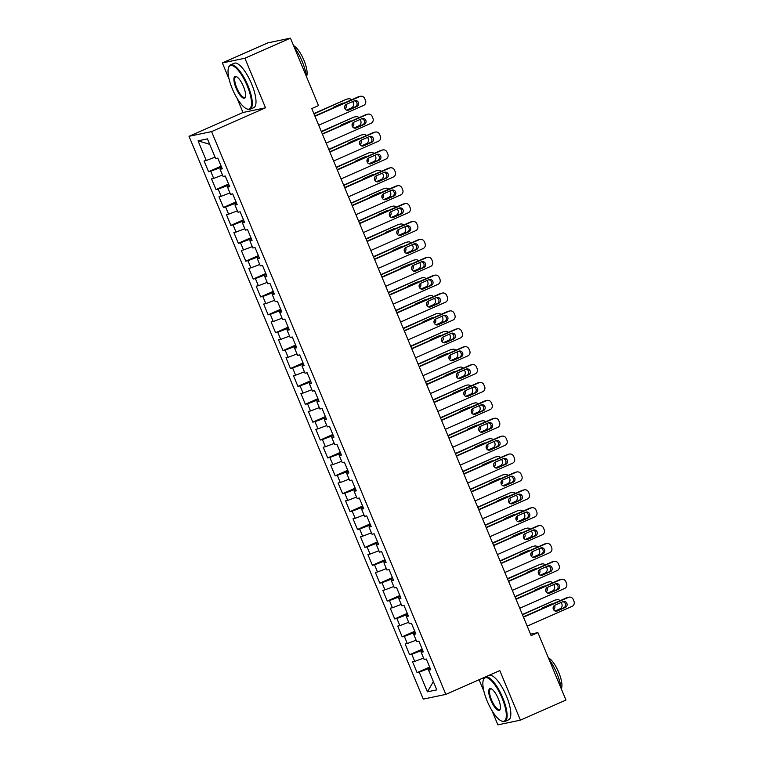 <?xml version="1.0" encoding="UTF-8"?>
<svg xmlns="http://www.w3.org/2000/svg" width="763" height="763" viewBox="0 0 763 763"><rect width="100%" height="100%" fill="white"/><g stroke="black" fill="none" stroke-linecap="round" stroke-linejoin="round"><path stroke-width="1.14" d="M479.097 679.728L483.923 691.316M491.897 710.448L497.886 724.85L520.433 720.148L565.965 700.062L537.896 632.613L530.543 634.148M189.024 136.3L423.293 699.099L445.84 694.397L211.57 131.598L189.024 136.3L242.987 112.495L265.534 107.793L244.904 58.236L222.357 62.938L229.1 79.142M237.064 98.274L242.987 112.495M222.357 62.938L267.889 42.852L290.445 38.15L244.904 58.236M209.73 144.35L198.056 140.831L206.248 160.516L204.083 160.964L208.557 171.694L210.722 171.246L213.697 178.399L211.532 178.857L216.005 189.586L218.17 189.138L221.146 196.291L218.981 196.74L223.445 207.479L225.61 207.021L228.595 214.184L226.43 214.632L230.893 225.362L233.058 224.913L236.034 232.066L233.879 232.524L238.342 243.254L240.507 242.806L243.483 249.959L241.318 250.407L245.791 261.146L247.956 260.688L250.932 267.851L248.767 268.299L253.24 279.029L255.395 278.581L258.38 285.734L256.215 286.192L260.679 296.921L262.844 296.473L265.82 303.626L263.664 304.075L268.128 314.814L270.293 314.356L273.268 321.519L271.103 321.967L275.577 332.697L277.742 332.248L280.717 339.401L278.552 339.859L283.025 350.589L285.181 350.141L288.166 357.294L286.001 357.742L290.465 368.481L292.63 368.033L295.615 375.186L293.45 375.634L297.913 386.374L300.078 385.916L303.054 393.069L300.899 393.527L305.362 404.256L307.527 403.808L310.503 410.961L308.338 411.419L312.811 422.149L314.976 421.701L317.952 428.854L315.787 429.302L320.26 440.041L322.415 439.583L325.4 446.746L323.235 447.194L327.699 457.924L329.864 457.476L332.84 464.629L330.684 465.087L335.148 475.816L337.313 475.368L340.288 482.521L338.123 482.969L342.597 493.709L344.762 493.251L347.737 500.414L345.572 500.862L350.045 511.591L352.201 511.143L355.186 518.296L353.021 518.754L357.485 529.484L359.65 529.036L362.635 536.189L360.47 536.637L364.933 547.376L367.098 546.918L370.074 554.081L367.909 554.529L372.382 565.259L374.547 564.811L377.523 571.964L375.358 572.422L379.831 583.151L381.996 582.703L384.972 589.856L382.807 590.304L387.28 601.044L389.435 600.586L392.42 607.749L390.255 608.197L394.719 618.936L396.884 618.478L399.86 625.631L397.704 626.089L402.168 636.819L404.333 636.371L407.308 643.524L405.143 643.972L409.617 654.711L411.782 654.263L414.757 661.416L412.592 661.864L417.065 672.604L429.655 667.043M198.056 140.831L207.441 138.876L215.633 158.551L217.798 158.103L222.271 168.833L220.106 169.291L223.082 176.444L225.247 175.995L229.711 186.725L227.546 187.173L230.531 194.336L232.696 193.878L237.159 204.618L234.994 205.066L237.98 212.219L240.135 211.771L244.608 222.5L242.443 222.958L245.419 230.111L247.584 229.663L252.057 240.393L249.892 240.841L252.868 248.004L255.033 247.546L259.496 258.285L257.341 258.733L260.317 265.886L262.482 265.438L266.945 276.168L264.78 276.626L267.765 283.779L269.921 283.331L274.394 294.06L272.229 294.508L275.205 301.671L277.37 301.213L281.843 311.953L279.678 312.401L282.653 319.554L284.818 319.106L289.291 329.835L287.126 330.293L290.102 337.446L292.267 336.998L296.731 347.728L294.566 348.176L297.551 355.339L299.716 354.881L304.179 365.62L302.014 366.068L305 373.221L307.155 372.773L311.628 383.512L309.463 383.961L312.439 391.114L314.604 390.666L319.077 401.395L316.912 401.853L319.888 409.006L322.053 408.558L326.516 419.288L324.361 419.736L327.337 426.899L329.502 426.441L333.965 437.18L331.8 437.628L334.785 444.781L336.941 444.333L341.414 455.063L339.249 455.521L342.225 462.674L344.39 462.225L348.863 472.955L346.698 473.403L349.673 480.566L351.838 480.108L356.302 490.847L354.146 491.296L357.122 498.449L359.287 498.001L363.751 508.73L361.586 509.188L364.571 516.341L366.736 515.893L371.2 526.623L369.034 527.071L372.02 534.234L374.175 533.776L378.648 544.515L376.483 544.963L379.459 552.116L381.624 551.668L386.097 562.398L383.932 562.856L386.908 570.009L389.073 569.56L393.536 580.29L391.381 580.738L394.357 587.901L396.522 587.443L400.985 598.182L398.82 598.631L401.805 605.784L403.961 605.336L408.434 616.075L406.269 616.523L409.245 623.676L411.41 623.228L415.883 633.958L413.718 634.415L416.693 641.569L418.858 641.111L423.322 651.85L421.166 652.298L424.142 659.461L426.307 659.003L430.771 669.742L428.606 670.191L436.798 689.866L427.414 691.831L419.221 672.146L417.065 672.604M290.445 38.15L318.514 105.59L311.771 108.565L531.143 635.589L537.896 632.613M422.578 650.057L420.966 650.772L421.51 652.098M414.757 661.416L423.57 658.068M411.782 654.263L420.966 650.772M428.606 670.191L430.504 669.103M415.139 632.174L413.517 632.889L414.071 634.206M407.308 643.524L416.121 640.186M404.333 636.371L413.517 632.889M421.166 652.298L423.064 651.211M407.69 614.282L406.069 614.997L406.622 616.323M399.86 625.631L408.672 622.293M396.884 618.478L406.069 614.997M413.718 634.415L415.616 633.328M400.241 596.389L398.62 597.105L399.173 598.43M392.42 607.749L401.224 604.401M389.435 600.586L398.62 597.105M406.269 616.523L408.167 615.436M392.792 578.507L391.171 579.212L391.724 580.538M384.972 589.856L393.775 586.518M381.996 582.703L391.171 579.212M398.82 598.631L400.718 597.543M385.344 560.614L383.732 561.33L384.275 562.655M377.523 571.964L386.336 568.626M374.547 564.811L383.732 561.33M391.381 580.738L393.279 579.651M377.904 542.722L376.283 543.437L376.836 544.763M370.074 554.081L378.887 550.733M367.098 546.918L376.283 543.437M383.932 562.856L385.83 561.768M370.456 524.83L368.834 525.545L369.387 526.871M362.635 536.189L371.438 532.851M359.65 529.036L368.834 525.545M376.483 544.963L378.381 543.876M363.007 506.947L361.385 507.662L361.939 508.988M355.186 518.296L363.989 514.958M352.201 511.143L361.385 507.662M369.034 527.071L370.932 525.984M355.558 489.054L353.946 489.77L354.49 491.095M347.737 500.414L356.55 497.066M344.762 493.251L353.946 489.77M361.586 509.188L363.484 508.101M348.119 471.162L346.497 471.877L347.051 473.203M340.288 482.521L349.101 479.174M337.313 475.368L346.497 471.877M354.146 491.296L356.044 490.208M340.67 453.279L339.049 453.995L339.602 455.32M332.84 464.629L341.652 461.291M329.864 457.476L339.049 453.995M346.698 473.403L348.596 472.316M333.221 435.387L331.6 436.102L332.153 437.428M325.4 446.746L334.204 443.398M322.415 439.583L331.6 436.102M339.249 455.521L341.147 454.433M325.772 417.495L324.151 418.21L324.704 419.536M317.952 428.854L326.755 425.506M314.976 421.701L324.151 418.21M331.8 437.628L333.698 436.541M318.333 399.612L316.712 400.327L317.265 401.653M310.503 410.961L319.315 407.623M307.527 403.808L316.712 400.327M324.361 419.736L326.259 418.649M310.884 381.719L309.263 382.435L309.816 383.76M303.054 393.069L311.867 389.731M300.078 385.916L309.263 382.435M316.912 401.853L318.81 400.766M303.436 363.827L301.814 364.542L302.367 365.868M295.615 375.186L304.418 371.839M292.63 368.033L301.814 364.542M309.463 383.961L311.361 382.873M295.987 345.944L294.365 346.65L294.919 347.976M288.166 357.294L296.969 353.956M285.181 350.141L294.365 346.65M302.014 366.068L303.912 364.981M288.538 328.052L286.926 328.767L287.47 330.093M280.717 339.401L289.53 336.063M277.742 332.248L286.926 328.767M294.566 348.176L296.473 347.089M281.099 310.159L279.477 310.875L280.031 312.201M273.268 321.519L282.081 318.171M270.293 314.356L279.477 310.875M287.126 330.293L289.024 329.206M273.65 292.267L272.029 292.982L272.582 294.308M265.82 303.626L274.632 300.288M262.844 296.473L272.029 292.982M279.678 312.401L281.576 311.314M266.201 274.384L264.58 275.1L265.133 276.425M258.38 285.734L267.184 282.396M255.395 278.581L264.58 275.1M272.229 294.508L274.127 293.421M258.752 256.492L257.131 257.207L257.684 258.533M250.932 267.851L259.735 264.503M247.956 260.688L257.131 257.207M264.78 276.626L266.678 275.538M251.313 238.6L249.692 239.315L250.245 240.641M243.483 249.959L252.295 246.621M240.507 242.806L249.692 239.315M257.341 258.733L259.239 257.646M243.864 220.717L242.243 221.432L242.796 222.758M236.034 232.066L244.847 228.728M233.058 224.913L242.243 221.432M249.892 240.841L251.79 239.754M236.416 202.824L234.794 203.54L235.347 204.865M228.595 214.184L237.398 210.836M225.61 207.021L234.794 203.54M242.443 222.958L244.341 221.871M228.967 184.932L227.345 185.647L227.899 186.973M221.146 196.291L229.949 192.944M218.17 189.138L227.345 185.647M234.994 205.066L236.892 203.979M221.518 167.049L219.906 167.765L220.45 169.09M213.697 178.399L222.51 175.061M210.722 171.246L219.906 167.765M227.546 187.173L229.453 186.086M206.248 160.516L215.061 157.168M220.106 169.291L222.004 168.203M265.534 107.793L211.57 131.598M520.433 720.148L499.803 670.591L445.84 694.397M430.027 667.949L428.405 668.665L428.959 669.99M419.221 672.146L428.405 668.665M433.365 681.617L427.414 691.831M208.557 171.694L221.146 166.143M216.005 189.586L228.595 184.036M223.445 207.479L236.044 201.918M230.893 225.362L243.483 219.811M238.342 243.254L250.932 237.703M245.791 261.146L258.38 255.586M253.24 279.029L265.829 273.478M260.679 296.921L273.268 291.371M268.128 314.814L280.717 309.253M275.577 332.697L288.166 327.146M283.025 350.589L295.615 345.038M290.465 368.481L303.064 362.93M297.913 386.374L310.503 380.813M305.362 404.256L317.952 398.706M312.811 422.149L325.4 416.598M320.26 440.041L332.849 434.481M327.699 457.924L340.288 452.373M335.148 475.816L347.737 470.266M342.597 493.709L355.186 488.148M350.045 511.591L362.635 506.041M357.485 529.484L370.074 523.933M364.933 547.376L377.523 541.816M372.382 565.259L384.972 559.708M379.831 583.151L392.42 577.601M387.28 601.044L399.869 595.483M394.719 618.936L407.308 613.376M402.168 636.819L414.757 631.268M409.617 654.711L422.206 649.16M314.985 116.291L359.869 96.491A3.882 3.681 78.2 0 1 364.733 98.58L365.477 100.363A3.882 3.681 78.2 0 1 363.589 105.437L318.705 125.237M360.565 96.262L359.039 96.586A3.882 3.681 -101.8 0 0 358.343 96.806L314.861 115.986M354.461 100.773A3.109 2.947 -101.8 0 1 358.457 102.738A3.109 2.947 -101.8 0 1 356.846 106.505L348.758 110.072A3.109 2.947 -101.8 0 1 344.762 108.108A3.109 2.947 -101.8 0 1 346.373 104.35L354.461 100.773M354.27 100.859A3.109 2.947 -101.8 0 1 355.329 106.82L347.432 110.301M352.716 101.546L353.288 102.91A3.882 3.681 78.2 0 1 351.4 107.974L346.574 110.11M313.984 113.897L346.154 99.352A3.882 3.681 -101.8 0 1 346.85 99.123L348.376 98.808A3.882 3.681 78.2 0 0 347.68 99.028M313.86 113.592L346.154 99.352M344.666 107.755A3.109 2.947 78.2 0 0 344.838 105.962M342.94 103.606A3.109 2.947 78.2 0 0 342.082 103.406M343.979 103.139A3.109 2.947 78.2 0 0 342.282 103.32L334.184 106.887A3.109 2.947 78.2 0 0 332.878 108.041M345.076 108.823A3.109 2.947 78.2 0 0 345.954 104.569M351.619 99.772A3.882 3.681 78.2 0 0 348.376 98.808M322.425 134.174L367.308 114.374A3.882 3.681 78.2 0 1 372.172 116.462L372.916 118.255A3.882 3.681 78.2 0 1 371.037 123.32L326.154 143.12M368.004 114.154L366.488 114.469A3.882 3.681 -101.8 0 0 365.792 114.698L322.301 133.878M361.91 118.666A3.109 2.947 -101.8 0 1 365.906 120.63A3.109 2.947 -101.8 0 1 364.294 124.388L356.197 127.965A3.109 2.947 -101.8 0 1 352.201 126A3.109 2.947 -101.8 0 1 353.813 122.233L361.91 118.666M361.71 118.751A3.109 2.947 -101.8 0 1 362.768 124.712L354.871 128.194M329.874 152.066L374.757 132.266A3.882 3.681 78.2 0 1 379.621 134.355L380.365 136.148A3.882 3.681 78.2 0 1 378.486 141.212L333.603 161.012M375.453 132.047L373.937 132.361A3.882 3.681 -101.8 0 0 373.241 132.581L329.75 151.77M369.359 136.558A3.109 2.947 -101.8 0 1 373.355 138.513A3.109 2.947 -101.8 0 1 371.743 142.28L363.646 145.847A3.109 2.947 -101.8 0 1 359.65 143.892A3.109 2.947 -101.8 0 1 361.261 140.125L369.359 136.558M369.158 136.644A3.109 2.947 -101.8 0 1 370.217 142.595L362.32 146.086M360.165 119.438L360.727 120.802A3.882 3.681 78.2 0 1 358.848 125.866L354.022 127.993M321.433 131.78L353.603 117.235A3.882 3.681 -101.8 0 1 354.299 117.016L355.825 116.701A3.882 3.681 78.2 0 0 355.129 116.92M321.309 131.484L353.603 117.235M352.115 125.637A3.109 2.947 78.2 0 0 352.287 123.844M350.379 121.489A3.109 2.947 78.2 0 0 349.53 121.298M351.428 121.031A3.109 2.947 78.2 0 0 349.721 121.212L341.633 124.779A3.109 2.947 78.2 0 0 340.327 125.924M352.525 126.706A3.109 2.947 78.2 0 0 353.403 122.462M359.068 117.664A3.882 3.681 78.2 0 0 355.825 116.701M367.613 137.321L368.176 138.685A3.882 3.681 78.2 0 1 366.297 143.759L361.462 145.886M328.882 149.672L361.052 135.127A3.882 3.681 -101.8 0 1 361.748 134.908L363.264 134.584A3.882 3.681 78.2 0 0 362.568 134.813M328.758 149.376L361.052 135.127M359.564 143.53A3.109 2.947 78.2 0 0 359.735 141.737M357.828 139.381A3.109 2.947 78.2 0 0 356.97 139.181M358.877 138.923A3.109 2.947 78.2 0 0 357.17 139.095L349.072 142.671A3.109 2.947 78.2 0 0 347.775 143.816M359.964 144.598A3.109 2.947 78.2 0 0 360.851 140.354M366.517 135.547A3.882 3.681 78.2 0 0 363.264 134.584M232.333 88.87A23.691 7.449 -113.8 0 0 246.535 108.766A23.691 7.449 -113.8 0 0 247.202 85.761A23.691 7.449 -113.8 0 0 228.49 67.859A23.691 7.449 -113.8 0 0 232.333 88.87M228.49 67.859L228.719 67.163A24.273 7.63 66.2 0 1 230.474 64.884A24.273 7.63 66.2 0 1 247.889 85.504A24.273 7.63 66.2 0 1 250.073 109.3A24.273 7.63 66.2 0 1 247.212 109.061L246.535 108.766M236.053 88.088A11.846 3.72 66.2 0 1 236.387 76.596A11.846 3.72 66.2 0 1 243.483 86.543A11.846 3.72 66.2 0 1 245.409 97.044A11.846 3.72 66.2 0 1 236.053 88.088M236.73 76.777A11.264 3.538 -113.8 0 0 235.729 76.786A11.264 3.538 -113.8 0 0 236.74 87.831A11.264 3.538 -113.8 0 0 244.818 97.397A11.264 3.538 -113.8 0 0 245.505 96.663M294.26 47.316A24.273 7.63 66.2 0 1 302.196 61.545A24.273 7.63 66.2 0 1 306.43 76.558A17.473 5.494 66.2 0 0 303.941 60.277A17.473 5.494 66.2 0 0 293.564 45.656M230.474 64.884L234.184 63.253A24.273 7.63 66.2 0 1 251.599 83.863A24.273 7.63 66.2 0 1 253.783 107.659L250.073 109.3M487.156 701.044A23.691 7.449 -113.8 0 0 501.358 720.94A23.691 7.449 -113.8 0 0 502.025 697.935A23.691 7.449 -113.8 0 0 483.313 680.033A23.691 7.449 -113.8 0 0 487.156 701.044M483.313 680.033L483.542 679.337A24.273 7.63 66.2 0 1 485.306 677.058A24.273 7.63 66.2 0 1 502.712 697.678A24.273 7.63 66.2 0 1 504.896 721.474A24.273 7.63 66.2 0 1 502.035 721.245L501.358 720.94M490.876 700.262A11.846 3.72 66.2 0 1 491.21 688.77A11.846 3.72 66.2 0 1 498.306 698.717A11.846 3.72 66.2 0 1 500.232 709.218A11.846 3.72 66.2 0 1 490.876 700.262M491.553 688.951A11.264 3.538 -113.8 0 0 490.552 688.96A11.264 3.538 -113.8 0 0 491.563 700.005A11.264 3.538 -113.8 0 0 499.641 709.571A11.264 3.538 -113.8 0 0 500.328 708.837M549.083 659.49A24.273 7.63 66.2 0 1 557.019 673.719A24.273 7.63 66.2 0 1 561.253 688.731A17.473 5.494 66.2 0 0 558.764 672.461A17.473 5.494 66.2 0 0 548.387 657.83M485.306 677.058L489.016 675.427A24.273 7.63 66.2 0 1 506.422 696.037A24.273 7.63 66.2 0 1 508.606 719.833L504.896 721.474M337.322 169.958L382.206 150.158A3.882 3.681 78.2 0 1 387.07 152.247L387.814 154.031A3.882 3.681 78.2 0 1 385.925 159.105L341.042 178.904M382.902 149.929L381.376 150.254A3.882 3.681 -101.8 0 0 380.68 150.473L337.198 169.653M376.808 154.441A3.109 2.947 -101.8 0 1 380.804 156.405A3.109 2.947 -101.8 0 1 379.192 160.173L371.095 163.74A3.109 2.947 -101.8 0 1 367.098 161.775A3.109 2.947 -101.8 0 1 368.71 158.017L376.808 154.441M376.607 154.536A3.109 2.947 -101.8 0 1 377.666 160.488L369.769 163.969M344.771 187.841L389.655 168.041A3.882 3.681 78.2 0 1 394.519 170.139L395.263 171.923A3.882 3.681 78.2 0 1 393.374 176.987L348.491 196.787M390.351 167.822L388.825 168.137A3.882 3.681 -101.8 0 0 388.129 168.365L344.647 187.545M384.256 172.333A3.109 2.947 -101.8 0 1 388.243 174.298A3.109 2.947 -101.8 0 1 386.631 178.056L378.543 181.632A3.109 2.947 -101.8 0 1 374.547 179.667A3.109 2.947 -101.8 0 1 376.159 175.9L384.256 172.333M384.056 172.419A3.109 2.947 -101.8 0 1 385.115 178.38L377.218 181.861M375.062 155.213L375.625 156.577A3.882 3.681 78.2 0 1 373.746 161.642L368.911 163.778M336.33 167.564L368.491 153.02A3.882 3.681 -101.8 0 1 369.187 152.791L370.713 152.476A3.882 3.681 78.2 0 0 370.017 152.695M336.197 167.259L368.491 153.02M367.013 161.422A3.109 2.947 78.2 0 0 367.175 159.629M365.277 157.273A3.109 2.947 78.2 0 0 364.418 157.073M366.326 156.806A3.109 2.947 78.2 0 0 364.619 156.987L356.521 160.554A3.109 2.947 78.2 0 0 355.224 161.708M367.413 162.49A3.109 2.947 78.2 0 0 368.3 158.237M373.956 153.439A3.882 3.681 78.2 0 0 370.713 152.476M382.501 173.106L383.074 174.469A3.882 3.681 78.2 0 1 381.185 179.534L376.359 181.661M343.77 185.457L375.94 170.902A3.882 3.681 -101.8 0 1 376.636 170.683L378.162 170.368A3.882 3.681 78.2 0 0 377.466 170.588M343.646 185.151L375.94 170.902M374.452 179.305A3.109 2.947 78.2 0 0 374.623 177.512M372.726 175.156A3.109 2.947 78.2 0 0 371.867 174.965M373.765 174.698A3.109 2.947 78.2 0 0 372.067 174.88L363.97 178.447A3.109 2.947 78.2 0 0 362.673 179.591M374.862 180.373A3.109 2.947 78.2 0 0 375.739 176.129M381.405 171.332A3.882 3.681 78.2 0 0 378.162 170.368M352.22 205.733L397.103 185.934A3.882 3.681 78.2 0 1 401.958 188.022L402.702 189.815A3.882 3.681 78.2 0 1 400.823 194.88L355.94 214.68M397.8 185.714L396.274 186.029A3.882 3.681 -101.8 0 0 395.577 186.248L352.096 205.438M391.696 190.225A3.109 2.947 -101.8 0 1 395.692 192.181A3.109 2.947 -101.8 0 1 394.08 195.948L385.983 199.515A3.109 2.947 -101.8 0 1 381.996 197.56A3.109 2.947 -101.8 0 1 383.608 193.792L391.696 190.225M391.505 190.311A3.109 2.947 -101.8 0 1 392.554 196.263L384.657 199.753M389.95 190.998L390.522 192.352A3.882 3.681 78.2 0 1 388.634 197.426L383.808 199.553M351.218 203.339L383.388 188.795A3.882 3.681 -101.8 0 1 384.085 188.575L385.611 188.251A3.882 3.681 78.2 0 0 384.914 188.48M351.094 203.044L383.388 188.795M381.901 197.197A3.109 2.947 78.2 0 0 382.072 195.404M380.165 193.049A3.109 2.947 78.2 0 0 379.316 192.858M381.214 192.591A3.109 2.947 78.2 0 0 379.507 192.762L371.419 196.339A3.109 2.947 78.2 0 0 370.112 197.483M382.311 198.266A3.109 2.947 78.2 0 0 383.188 194.021M388.853 189.214A3.882 3.681 78.2 0 0 385.611 188.251M359.659 223.626L404.543 203.826A3.882 3.681 78.2 0 1 409.407 205.915L410.151 207.708A3.882 3.681 78.2 0 1 408.272 212.772L363.388 232.572M405.239 203.597L403.722 203.921A3.882 3.681 -101.8 0 0 403.026 204.141L359.535 223.321M399.144 208.108A3.109 2.947 -101.8 0 1 403.141 210.073A3.109 2.947 -101.8 0 1 401.529 213.84L393.431 217.407A3.109 2.947 -101.8 0 1 389.435 215.443A3.109 2.947 -101.8 0 1 391.047 211.685L399.144 208.108M398.944 208.204A3.109 2.947 -101.8 0 1 400.003 214.155L392.106 217.636M397.399 208.881L397.962 210.245A3.882 3.681 78.2 0 1 396.083 215.309L391.247 217.445M358.667 221.232L390.837 206.687A3.882 3.681 -101.8 0 1 391.533 206.458L393.05 206.144A3.882 3.681 78.2 0 0 392.354 206.363M358.543 220.936L390.837 206.687M389.349 215.09A3.109 2.947 78.2 0 0 389.521 213.297M387.614 210.941A3.109 2.947 78.2 0 0 386.755 210.741M388.663 210.474A3.109 2.947 78.2 0 0 386.955 210.655L378.858 214.231A3.109 2.947 78.2 0 0 377.561 215.376M389.75 216.158A3.109 2.947 78.2 0 0 390.637 211.914M396.302 207.107A3.882 3.681 78.2 0 0 393.05 206.144M367.108 241.518L411.991 221.718A3.882 3.681 78.2 0 1 416.856 223.807L417.599 225.59A3.882 3.681 78.2 0 1 415.721 230.655L370.837 250.455M412.688 221.489L411.162 221.804A3.882 3.681 -101.8 0 0 410.465 222.033L366.984 241.213M406.593 226.001A3.109 2.947 -101.8 0 1 410.589 227.965A3.109 2.947 -101.8 0 1 408.978 231.723L400.88 235.3A3.109 2.947 -101.8 0 1 396.884 233.335A3.109 2.947 -101.8 0 1 398.496 229.577L406.593 226.001M406.393 226.086A3.109 2.947 -101.8 0 1 407.452 232.047L399.554 235.529M404.848 226.773L405.411 228.137A3.882 3.681 78.2 0 1 403.532 233.201L398.696 235.328M366.116 239.124L398.286 224.57A3.882 3.681 -101.8 0 1 398.982 224.351L400.499 224.036A3.882 3.681 78.2 0 0 399.802 224.255M365.992 238.819L398.286 224.57M396.798 232.973A3.109 2.947 78.2 0 0 396.96 231.179M395.062 228.824A3.109 2.947 78.2 0 0 394.204 228.633M396.111 228.366A3.109 2.947 78.2 0 0 394.404 228.547L386.307 232.114A3.109 2.947 78.2 0 0 385.01 233.259M397.199 234.041A3.109 2.947 78.2 0 0 398.086 229.797M403.741 224.999A3.882 3.681 78.2 0 0 400.499 224.036M374.557 259.401L419.44 239.601A3.882 3.681 78.2 0 1 424.304 241.69L425.048 243.483A3.882 3.681 78.2 0 1 423.16 248.547L378.276 268.347M420.136 239.382L418.61 239.696A3.882 3.681 -101.8 0 0 417.914 239.925L374.433 259.105M414.042 243.893A3.109 2.947 -101.8 0 1 418.029 245.858A3.109 2.947 -101.8 0 1 416.417 249.615L408.329 253.182A3.109 2.947 -101.8 0 1 404.333 251.227A3.109 2.947 -101.8 0 1 405.945 247.46L414.042 243.893M413.842 243.979A3.109 2.947 -101.8 0 1 414.9 249.93L407.003 253.421M412.287 244.665L412.859 246.029A3.882 3.681 78.2 0 1 410.971 251.094L406.145 253.221M373.555 257.007L405.725 242.462A3.882 3.681 -101.8 0 1 406.421 242.243L407.947 241.919A3.882 3.681 78.2 0 0 407.251 242.148M373.431 256.711L405.725 242.462M404.247 250.865A3.109 2.947 78.2 0 0 404.409 249.072M402.511 246.716A3.109 2.947 78.2 0 0 401.653 246.525M403.551 246.258A3.109 2.947 78.2 0 0 401.853 246.43L393.756 250.006A3.109 2.947 78.2 0 0 392.459 251.151M404.648 251.933A3.109 2.947 78.2 0 0 405.525 247.689M411.19 242.882A3.882 3.681 78.2 0 0 407.947 241.919M382.005 277.293L426.889 257.493A3.882 3.681 78.2 0 1 431.744 259.582L432.497 261.375A3.882 3.681 78.2 0 1 430.609 266.44L385.725 286.239M427.585 257.265L426.059 257.589A3.882 3.681 -101.8 0 0 425.363 257.808L381.881 276.998M421.481 261.785A3.109 2.947 -101.8 0 1 425.477 263.74A3.109 2.947 -101.8 0 1 423.866 267.508L415.778 271.075A3.109 2.947 -101.8 0 1 411.782 269.11A3.109 2.947 -101.8 0 1 413.393 265.352L421.481 261.785M421.29 261.871A3.109 2.947 -101.8 0 1 422.349 267.823L414.452 271.304M419.736 262.548L420.308 263.912A3.882 3.681 78.2 0 1 418.42 268.977L413.594 271.113M381.004 274.899L413.174 260.355A3.882 3.681 -101.8 0 1 413.87 260.126L415.396 259.811A3.882 3.681 78.2 0 0 414.7 260.04M380.88 274.604L413.174 260.355M411.686 268.757A3.109 2.947 78.2 0 0 411.858 266.964M409.95 264.608A3.109 2.947 78.2 0 0 409.102 264.408M410.999 264.141A3.109 2.947 78.2 0 0 409.302 264.322L401.204 267.899A3.109 2.947 78.2 0 0 399.898 269.043M412.096 269.825A3.109 2.947 78.2 0 0 412.974 265.581M418.639 260.774A3.882 3.681 78.2 0 0 415.396 259.811M389.445 295.186L434.328 275.386A3.882 3.681 78.2 0 1 439.192 277.474L439.936 279.258A3.882 3.681 78.2 0 1 438.057 284.322L393.174 304.122M435.024 275.157L433.508 275.472A3.882 3.681 -101.8 0 0 432.812 275.701L389.321 294.88M428.93 279.668A3.109 2.947 -101.8 0 1 432.926 281.633A3.109 2.947 -101.8 0 1 431.314 285.391L423.217 288.967A3.109 2.947 -101.8 0 1 419.221 287.002A3.109 2.947 -101.8 0 1 420.833 283.245L428.93 279.668M428.73 279.754A3.109 2.947 -101.8 0 1 429.788 285.715L421.891 289.196M427.185 280.441L427.747 281.805A3.882 3.681 78.2 0 1 425.868 286.869L421.042 288.996M388.453 292.792L420.623 278.247A3.882 3.681 -101.8 0 1 421.319 278.018L422.845 277.703A3.882 3.681 78.2 0 0 422.149 277.923M388.329 292.487L420.623 278.247M419.135 286.65A3.109 2.947 78.2 0 0 419.307 284.857M417.399 282.501A3.109 2.947 78.2 0 0 416.55 282.3M418.448 282.033A3.109 2.947 78.2 0 0 416.741 282.215L408.653 285.782A3.109 2.947 78.2 0 0 407.347 286.936M419.545 287.708A3.109 2.947 78.2 0 0 420.423 283.464M426.088 278.667A3.882 3.681 78.2 0 0 422.845 277.703M396.894 313.068L441.777 293.269A3.882 3.681 78.2 0 1 446.641 295.357L447.385 297.15A3.882 3.681 78.2 0 1 445.506 302.215L400.623 322.015M442.473 293.049L440.947 293.364A3.882 3.681 -101.8 0 0 440.261 293.593L396.77 312.773M436.379 297.56A3.109 2.947 -101.8 0 1 440.375 299.525A3.109 2.947 -101.8 0 1 438.763 303.283L430.666 306.86A3.109 2.947 -101.8 0 1 426.67 304.895A3.109 2.947 -101.8 0 1 428.281 301.127L436.379 297.56M436.178 297.646A3.109 2.947 -101.8 0 1 437.237 303.598L429.34 307.088M434.633 298.333L435.196 299.697A3.882 3.681 78.2 0 1 433.317 304.761L428.482 306.888M395.902 310.675L428.072 296.13A3.882 3.681 -101.8 0 1 428.768 295.91L430.284 295.586A3.882 3.681 78.2 0 0 429.588 295.815M395.778 310.379L428.072 296.13M426.584 304.532A3.109 2.947 78.2 0 0 426.755 302.739M424.848 300.384A3.109 2.947 78.2 0 0 423.99 300.193M425.897 299.926A3.109 2.947 78.2 0 0 424.19 300.107L416.093 303.674A3.109 2.947 78.2 0 0 414.795 304.819M426.984 305.601A3.109 2.947 78.2 0 0 427.871 301.356M433.537 296.559A3.882 3.681 78.2 0 0 430.284 295.586M404.342 330.961L449.226 311.161A3.882 3.681 78.2 0 1 454.09 313.25L454.834 315.043A3.882 3.681 78.2 0 1 452.945 320.107L408.062 339.907M449.922 310.942L448.396 311.256A3.882 3.681 -101.8 0 0 447.7 311.476L404.218 330.665M443.828 315.453A3.109 2.947 -101.8 0 1 447.824 317.408A3.109 2.947 -101.8 0 1 446.212 321.175L438.115 324.742A3.109 2.947 -101.8 0 1 434.118 322.778A3.109 2.947 -101.8 0 1 435.73 319.02L443.828 315.453M443.627 315.539A3.109 2.947 -101.8 0 1 444.686 321.49L436.789 324.971M442.082 316.216L442.645 317.58A3.882 3.681 78.2 0 1 440.766 322.644L435.931 324.78M403.35 328.567L435.511 314.022A3.882 3.681 -101.8 0 1 436.207 313.803L437.733 313.479A3.882 3.681 78.2 0 0 437.037 313.707M403.217 328.271L435.511 314.022M434.033 322.425A3.109 2.947 78.2 0 0 434.195 320.632M432.297 318.276A3.109 2.947 78.2 0 0 431.438 318.076M433.336 317.818A3.109 2.947 78.2 0 0 431.639 317.99L423.541 321.566A3.109 2.947 78.2 0 0 422.244 322.711M434.433 323.493A3.109 2.947 78.2 0 0 435.32 319.249M440.976 314.442A3.882 3.681 78.2 0 0 437.733 313.479M411.791 348.853L456.675 329.053A3.882 3.681 78.2 0 1 461.539 331.142L462.283 332.926A3.882 3.681 78.2 0 1 460.394 337.99L415.511 357.799M457.371 328.824L455.845 329.149A3.882 3.681 -101.8 0 0 455.149 329.368L411.667 348.548M451.267 333.336A3.109 2.947 -101.8 0 1 455.263 335.3A3.109 2.947 -101.8 0 1 453.651 339.058L445.563 342.635A3.109 2.947 -101.8 0 1 441.567 340.67A3.109 2.947 -101.8 0 1 443.179 336.912L451.267 333.336M451.076 333.421A3.109 2.947 -101.8 0 1 452.135 339.382L444.238 342.864M449.521 334.108L450.094 335.472A3.882 3.681 78.2 0 1 448.205 340.536L443.379 342.673M410.79 346.459L442.96 331.915A3.882 3.681 -101.8 0 1 443.656 331.686L445.182 331.371A3.882 3.681 78.2 0 0 444.486 331.59M410.666 346.154L442.96 331.915M441.472 340.317A3.109 2.947 78.2 0 0 441.643 338.524M439.746 336.168A3.109 2.947 78.2 0 0 438.887 335.968M440.785 335.701A3.109 2.947 78.2 0 0 439.087 335.882L430.99 339.449A3.109 2.947 78.2 0 0 429.693 340.603M441.882 341.376A3.109 2.947 78.2 0 0 442.759 337.132M448.425 332.334A3.882 3.681 78.2 0 0 445.182 331.371M419.24 366.736L464.123 346.936A3.882 3.681 78.2 0 1 468.978 349.025L469.722 350.818A3.882 3.681 78.2 0 1 467.843 355.882L422.96 375.682M464.82 346.717L463.294 347.031A3.882 3.681 -101.8 0 0 462.597 347.26L419.106 366.44M458.716 351.228A3.109 2.947 -101.8 0 1 462.712 353.193A3.109 2.947 -101.8 0 1 461.1 356.95L453.003 360.527A3.109 2.947 -101.8 0 1 449.016 358.562A3.109 2.947 -101.8 0 1 450.628 354.795L458.716 351.228M458.525 351.314A3.109 2.947 -101.8 0 1 459.574 357.275L451.677 360.756M456.97 352.001L457.542 353.364A3.882 3.681 78.2 0 1 455.654 358.429L450.828 360.556M418.238 364.342L450.408 349.797A3.882 3.681 -101.8 0 1 451.105 349.578L452.631 349.263A3.882 3.681 78.2 0 0 451.934 349.483M418.114 364.046L450.408 349.797M448.921 358.2A3.109 2.947 78.2 0 0 449.092 356.407M447.185 354.051A3.109 2.947 78.2 0 0 446.336 353.86M448.234 353.593A3.109 2.947 78.2 0 0 446.527 353.774L438.439 357.342A3.109 2.947 78.2 0 0 437.132 358.486M449.331 359.268A3.109 2.947 78.2 0 0 450.208 355.024M455.873 350.227A3.882 3.681 78.2 0 0 452.631 349.263M426.679 384.628L471.563 364.828A3.882 3.681 78.2 0 1 476.427 366.917L477.171 368.71A3.882 3.681 78.2 0 1 475.292 373.775L430.408 393.574M472.259 364.609L470.742 364.924A3.882 3.681 -101.8 0 0 470.046 365.143L426.555 384.333M466.164 369.12A3.109 2.947 -101.8 0 1 470.161 371.076A3.109 2.947 -101.8 0 1 468.549 374.843L460.451 378.41A3.109 2.947 -101.8 0 1 456.455 376.455A3.109 2.947 -101.8 0 1 458.067 372.687L466.164 369.12M465.964 369.206A3.109 2.947 -101.8 0 1 467.023 375.158L459.126 378.639M464.419 369.883L464.982 371.247A3.882 3.681 78.2 0 1 463.103 376.321L458.267 378.448M425.687 382.234L457.857 367.69A3.882 3.681 -101.8 0 1 458.553 367.47L460.07 367.146A3.882 3.681 78.2 0 0 459.374 367.375M425.563 381.939L457.857 367.69M456.369 376.092A3.109 2.947 78.2 0 0 456.541 374.299M454.634 371.943A3.109 2.947 78.2 0 0 453.775 371.743M455.683 371.486A3.109 2.947 78.2 0 0 453.975 371.657L445.878 375.234A3.109 2.947 78.2 0 0 444.581 376.378M456.77 377.16A3.109 2.947 78.2 0 0 457.657 372.916M463.322 368.109A3.882 3.681 78.2 0 0 460.07 367.146M434.128 402.521L479.011 382.721A3.882 3.681 78.2 0 1 483.876 384.81L484.619 386.593A3.882 3.681 78.2 0 1 482.731 391.667L437.848 411.467M479.708 382.492L478.182 382.816A3.882 3.681 -101.8 0 0 477.485 383.036L434.004 402.215M473.613 387.003A3.109 2.947 -101.8 0 1 477.609 388.968A3.109 2.947 -101.8 0 1 475.998 392.735L467.9 396.302A3.109 2.947 -101.8 0 1 463.904 394.337A3.109 2.947 -101.8 0 1 465.516 390.58L473.613 387.003M473.413 387.089A3.109 2.947 -101.8 0 1 474.472 393.05L466.575 396.531M471.868 387.776L472.431 389.14A3.882 3.681 78.2 0 1 470.552 394.204L465.716 396.34M433.136 400.127L465.296 385.582A3.882 3.681 -101.8 0 1 465.993 385.353L467.519 385.038A3.882 3.681 78.2 0 0 466.822 385.258M433.012 399.822L465.296 385.582M463.818 393.985A3.109 2.947 78.2 0 0 463.98 392.192M462.082 389.836A3.109 2.947 78.2 0 0 461.224 389.635M463.131 389.368A3.109 2.947 78.2 0 0 461.424 389.55L453.327 393.117A3.109 2.947 78.2 0 0 452.03 394.271M464.219 395.053A3.109 2.947 78.2 0 0 465.106 390.799M470.761 386.002A3.882 3.681 78.2 0 0 467.519 385.038M441.577 420.403L486.46 400.604A3.882 3.681 78.2 0 1 491.324 402.702L492.068 404.485A3.882 3.681 78.2 0 1 490.18 409.55L445.296 429.35M487.156 400.384L485.63 400.699A3.882 3.681 -101.8 0 0 484.934 400.928L441.453 420.108M481.062 404.895A3.109 2.947 -101.8 0 1 485.049 406.86A3.109 2.947 -101.8 0 1 483.437 410.618L475.349 414.195A3.109 2.947 -101.8 0 1 471.353 412.23A3.109 2.947 -101.8 0 1 472.965 408.463L481.062 404.895M480.862 404.981A3.109 2.947 -101.8 0 1 481.92 410.942L474.023 414.423M479.307 405.668L479.879 407.032A3.882 3.681 78.2 0 1 477.991 412.096L473.165 414.223M440.575 418.01L472.745 403.465A3.882 3.681 -101.8 0 1 473.441 403.245L474.967 402.931A3.882 3.681 78.2 0 0 474.271 403.15M440.451 417.714L472.745 403.465M471.267 411.867A3.109 2.947 78.2 0 0 471.429 410.074M469.531 407.719A3.109 2.947 78.2 0 0 468.673 407.528M470.571 407.261A3.109 2.947 78.2 0 0 468.873 407.442L460.776 411.009A3.109 2.947 78.2 0 0 459.479 412.154M471.668 412.936A3.109 2.947 78.2 0 0 472.545 408.691M478.21 403.894A3.882 3.681 78.2 0 0 474.967 402.931M449.026 438.296L493.909 418.496A3.882 3.681 78.2 0 1 498.764 420.585L499.517 422.378A3.882 3.681 78.2 0 1 497.629 427.442L452.745 447.242M494.605 418.277L493.079 418.591A3.882 3.681 -101.8 0 0 492.383 418.811L448.902 438M488.501 422.788A3.109 2.947 -101.8 0 1 492.497 424.743A3.109 2.947 -101.8 0 1 490.886 428.51L482.788 432.077A3.109 2.947 -101.8 0 1 478.802 430.122A3.109 2.947 -101.8 0 1 480.413 426.355L488.501 422.788M488.31 422.874A3.109 2.947 -101.8 0 1 489.36 428.825L481.463 432.316M486.756 423.56L487.328 424.915A3.882 3.681 78.2 0 1 485.44 429.989L480.614 432.116M448.024 435.902L480.194 421.357A3.882 3.681 -101.8 0 1 480.89 421.138L482.416 420.814A3.882 3.681 78.2 0 0 481.72 421.042M447.9 435.606L480.194 421.357M478.706 429.76A3.109 2.947 78.2 0 0 478.878 427.967M476.97 425.611A3.109 2.947 78.2 0 0 476.122 425.42M478.019 425.153A3.109 2.947 78.2 0 0 476.312 425.325L468.224 428.901A3.109 2.947 78.2 0 0 466.918 430.046M479.116 430.828A3.109 2.947 78.2 0 0 479.994 426.584M485.659 421.777A3.882 3.681 78.2 0 0 482.416 420.814M456.465 456.188L501.348 436.388A3.882 3.681 78.2 0 1 506.212 438.477L506.956 440.261A3.882 3.681 78.2 0 1 505.077 445.334L460.194 465.134M502.044 436.159L500.528 436.484A3.882 3.681 -101.8 0 0 499.832 436.703L456.341 455.883M495.95 440.671A3.109 2.947 -101.8 0 1 499.946 442.635A3.109 2.947 -101.8 0 1 498.334 446.403L490.237 449.97A3.109 2.947 -101.8 0 1 486.241 448.005A3.109 2.947 -101.8 0 1 487.853 444.247L495.95 440.671M495.75 440.766A3.109 2.947 -101.8 0 1 496.808 446.717L488.911 450.199M494.205 441.443L494.767 442.807A3.882 3.681 78.2 0 1 492.888 447.871L488.062 450.008M455.473 453.794L487.643 439.25A3.882 3.681 -101.8 0 1 488.339 439.021L489.865 438.706A3.882 3.681 78.2 0 0 489.169 438.925M455.349 453.489L487.643 439.25M486.155 447.652A3.109 2.947 78.2 0 0 486.327 445.859M484.419 443.503A3.109 2.947 78.2 0 0 483.57 443.303M485.468 443.036A3.109 2.947 78.2 0 0 483.761 443.217L475.673 446.794A3.109 2.947 78.2 0 0 474.367 447.938M486.565 448.72A3.109 2.947 78.2 0 0 487.443 444.467M493.108 439.669A3.882 3.681 78.2 0 0 489.865 438.706M463.914 474.081L508.797 454.271A3.882 3.681 78.2 0 1 513.661 456.369L514.405 458.153A3.882 3.681 78.2 0 1 512.526 463.217L467.643 483.017M509.493 454.052L507.967 454.366A3.882 3.681 -101.8 0 0 507.271 454.595L463.79 473.775M503.399 458.563A3.109 2.947 -101.8 0 1 507.395 460.528A3.109 2.947 -101.8 0 1 505.783 464.286L497.686 467.862A3.109 2.947 -101.8 0 1 493.69 465.897A3.109 2.947 -101.8 0 1 495.301 462.14L503.399 458.563M503.199 458.649A3.109 2.947 -101.8 0 1 504.257 464.61L496.36 468.091M501.653 459.336L502.216 460.699A3.882 3.681 78.2 0 1 500.337 465.764L495.502 467.891M462.922 471.687L495.092 457.132A3.882 3.681 -101.8 0 1 495.788 456.913L497.304 456.598A3.882 3.681 78.2 0 0 496.608 456.818M462.798 471.381L495.092 457.132M493.604 465.535A3.109 2.947 78.2 0 0 493.775 463.742M491.868 461.386A3.109 2.947 78.2 0 0 491.01 461.195M492.917 460.928A3.109 2.947 78.2 0 0 491.21 461.11L483.113 464.677A3.109 2.947 78.2 0 0 481.815 465.821M494.004 466.603A3.109 2.947 78.2 0 0 494.891 462.359M500.557 457.562A3.882 3.681 78.2 0 0 497.304 456.598M471.362 491.963L516.246 472.163A3.882 3.681 78.2 0 1 521.11 474.252L521.854 476.045A3.882 3.681 78.2 0 1 519.965 481.11L475.082 500.91M516.942 471.944L515.416 472.259A3.882 3.681 -101.8 0 0 514.72 472.478L471.238 491.668M510.848 476.455A3.109 2.947 -101.8 0 1 514.844 478.42A3.109 2.947 -101.8 0 1 513.232 482.178L505.135 485.745A3.109 2.947 -101.8 0 1 501.138 483.79A3.109 2.947 -101.8 0 1 502.75 480.022L510.848 476.455M510.647 476.541A3.109 2.947 -101.8 0 1 511.706 482.493L503.809 485.983M509.093 477.228L509.665 478.592A3.882 3.681 78.2 0 1 507.776 483.656L502.951 485.783M470.361 489.569L502.531 475.025A3.882 3.681 -101.8 0 1 503.227 474.805L504.753 474.481A3.882 3.681 78.2 0 0 504.057 474.71M470.237 489.274L502.531 475.025M501.053 483.427A3.109 2.947 78.2 0 0 501.215 481.634M499.317 479.278A3.109 2.947 78.2 0 0 498.458 479.088M500.356 478.821A3.109 2.947 78.2 0 0 498.659 478.992L490.561 482.569A3.109 2.947 78.2 0 0 489.264 483.713M501.453 484.495A3.109 2.947 78.2 0 0 502.34 480.251M507.996 475.444A3.882 3.681 78.2 0 0 504.753 474.481M478.811 509.856L523.695 490.056A3.882 3.681 78.2 0 1 528.559 492.145L529.303 493.938A3.882 3.681 78.2 0 1 527.414 499.002L482.531 518.802M524.391 489.827L522.865 490.151A3.882 3.681 -101.8 0 0 522.169 490.371L478.687 509.56M518.287 494.338A3.109 2.947 -101.8 0 1 522.283 496.303A3.109 2.947 -101.8 0 1 520.671 500.07L512.583 503.637A3.109 2.947 -101.8 0 1 508.587 501.673A3.109 2.947 -101.8 0 1 510.199 497.915L518.287 494.338M518.096 494.434A3.109 2.947 -101.8 0 1 519.155 500.385L511.258 503.866M516.541 495.111L517.114 496.475A3.882 3.681 78.2 0 1 515.225 501.539L510.399 503.675M477.81 507.462L509.98 492.917A3.882 3.681 -101.8 0 1 510.676 492.688L512.202 492.373A3.882 3.681 78.2 0 0 511.506 492.602M477.686 507.166L509.98 492.917M508.492 501.32A3.109 2.947 78.2 0 0 508.663 499.527M506.766 497.171A3.109 2.947 78.2 0 0 505.907 496.971M507.805 496.703A3.109 2.947 78.2 0 0 506.107 496.885L498.01 500.461A3.109 2.947 78.2 0 0 496.713 501.606M508.902 502.388A3.109 2.947 78.2 0 0 509.779 498.144M515.445 493.337A3.882 3.681 78.2 0 0 512.202 492.373M486.26 527.748L531.143 507.948A3.882 3.681 78.2 0 1 535.998 510.037L536.742 511.82A3.882 3.681 78.2 0 1 534.863 516.885L489.98 536.685M531.84 507.719L530.314 508.034A3.882 3.681 -101.8 0 0 529.617 508.263L486.126 527.443M525.736 512.231A3.109 2.947 -101.8 0 1 529.732 514.195A3.109 2.947 -101.8 0 1 528.12 517.953L520.023 521.53A3.109 2.947 -101.8 0 1 516.026 519.565A3.109 2.947 -101.8 0 1 517.638 515.807L525.736 512.231M525.545 512.316A3.109 2.947 -101.8 0 1 526.594 518.277L518.697 521.758M523.99 513.003L524.562 514.367A3.882 3.681 78.2 0 1 522.674 519.431L517.848 521.558M485.258 525.354L517.428 510.809A3.882 3.681 -101.8 0 1 518.125 510.581L519.651 510.266A3.882 3.681 78.2 0 0 518.954 510.485M485.134 525.049L517.428 510.809M515.941 519.202A3.109 2.947 78.2 0 0 516.112 517.419M514.205 515.063A3.109 2.947 78.2 0 0 513.356 514.863M515.254 514.596A3.109 2.947 78.2 0 0 513.547 514.777L505.459 518.344A3.109 2.947 78.2 0 0 504.152 519.498M516.351 520.271A3.109 2.947 78.2 0 0 517.228 516.026M522.893 511.229A3.882 3.681 78.2 0 0 519.651 510.266M493.699 545.631L538.583 525.831A3.882 3.681 78.2 0 1 543.447 527.92L544.191 529.713A3.882 3.681 78.2 0 1 542.312 534.777L497.428 554.577M539.279 525.612L537.762 525.926A3.882 3.681 -101.8 0 0 537.066 526.155L493.575 545.335M533.184 530.123A3.109 2.947 -101.8 0 1 537.181 532.088A3.109 2.947 -101.8 0 1 535.569 535.845L527.471 539.422A3.109 2.947 -101.8 0 1 523.475 537.457A3.109 2.947 -101.8 0 1 525.087 533.69L533.184 530.123M532.984 530.209A3.109 2.947 -101.8 0 1 534.043 536.16L526.146 539.651M531.439 530.895L532.002 532.259A3.882 3.681 78.2 0 1 530.123 537.324L525.287 539.451M492.707 543.237L524.877 528.692A3.882 3.681 -101.8 0 1 525.573 528.473L527.09 528.149A3.882 3.681 78.2 0 0 526.394 528.377M492.583 542.941L524.877 528.692M523.389 537.095A3.109 2.947 78.2 0 0 523.561 535.302M521.654 532.946A3.109 2.947 78.2 0 0 520.795 532.755M522.703 532.488A3.109 2.947 78.2 0 0 520.995 532.669L512.898 536.236A3.109 2.947 78.2 0 0 511.601 537.381M523.79 538.163A3.109 2.947 78.2 0 0 524.677 533.919M530.342 529.121A3.882 3.681 78.2 0 0 527.09 528.149M501.148 563.523L546.031 543.723A3.882 3.681 78.2 0 1 550.896 545.812L551.639 547.605A3.882 3.681 78.2 0 1 549.751 552.67L504.868 572.469M546.728 543.494L545.202 543.819A3.882 3.681 -101.8 0 0 544.505 544.038L501.024 563.228M540.633 548.015A3.109 2.947 -101.8 0 1 544.629 549.97A3.109 2.947 -101.8 0 1 543.018 553.738L534.92 557.305A3.109 2.947 -101.8 0 1 530.924 555.34A3.109 2.947 -101.8 0 1 532.536 551.582L540.633 548.015M540.433 548.101A3.109 2.947 -101.8 0 1 541.492 554.052L533.595 557.534M538.888 548.778L539.451 550.142A3.882 3.681 78.2 0 1 537.572 555.206L532.736 557.343M500.156 561.129L532.316 546.585A3.882 3.681 -101.8 0 1 533.013 546.356L534.539 546.041A3.882 3.681 78.2 0 0 533.842 546.27M500.032 560.834L532.316 546.585M530.838 554.987A3.109 2.947 78.2 0 0 531 553.194M529.102 550.838A3.109 2.947 78.2 0 0 528.244 550.638M530.151 550.381A3.109 2.947 78.2 0 0 528.444 550.552L520.347 554.129A3.109 2.947 78.2 0 0 519.05 555.273M531.239 556.055A3.109 2.947 78.2 0 0 532.126 551.811M537.781 547.004A3.882 3.681 78.2 0 0 534.539 546.041M508.597 581.416L553.48 561.616A3.882 3.681 78.2 0 1 558.344 563.704L559.088 565.488A3.882 3.681 78.2 0 1 557.2 570.552L512.316 590.362M554.176 561.387L552.65 561.711A3.882 3.681 -101.8 0 0 551.954 561.93L508.473 581.11M548.082 565.898A3.109 2.947 -101.8 0 1 552.069 567.863A3.109 2.947 -101.8 0 1 550.457 571.621L542.369 575.197A3.109 2.947 -101.8 0 1 538.373 573.232A3.109 2.947 -101.8 0 1 539.985 569.475L548.082 565.898M547.882 565.984A3.109 2.947 -101.8 0 1 548.94 571.945L541.043 575.426M546.327 566.671L546.899 568.034A3.882 3.681 78.2 0 1 545.011 573.099L540.185 575.235M507.595 579.022L539.765 564.477A3.882 3.681 -101.8 0 1 540.462 564.248L541.988 563.933A3.882 3.681 78.2 0 0 541.291 564.153M507.471 578.716L539.765 564.477M538.277 572.879A3.109 2.947 78.2 0 0 538.449 571.086M536.551 568.731A3.109 2.947 78.2 0 0 535.693 568.53M537.591 568.263A3.109 2.947 78.2 0 0 535.893 568.445L527.796 572.012A3.109 2.947 78.2 0 0 526.499 573.166M538.688 573.938A3.109 2.947 78.2 0 0 539.565 569.694M545.23 564.897A3.882 3.681 78.2 0 0 541.988 563.933M516.046 599.298L560.929 579.499A3.882 3.681 78.2 0 1 565.784 581.587L566.537 583.38A3.882 3.681 78.2 0 1 564.649 588.445L519.765 608.245M561.625 579.279L560.099 579.594A3.882 3.681 -101.8 0 0 559.403 579.823L515.922 599.003M555.521 583.79A3.109 2.947 -101.8 0 1 559.517 585.755A3.109 2.947 -101.8 0 1 557.906 589.513L549.808 593.089A3.109 2.947 -101.8 0 1 545.822 591.125A3.109 2.947 -101.8 0 1 547.433 587.357L555.521 583.79M555.33 583.876A3.109 2.947 -101.8 0 1 556.38 589.828L548.483 593.318M553.776 584.563L554.348 585.927A3.882 3.681 78.2 0 1 552.46 590.991L547.634 593.118M515.044 596.904L547.214 582.36A3.882 3.681 -101.8 0 1 547.91 582.14L549.436 581.826A3.882 3.681 78.2 0 0 548.74 582.045M514.92 596.609L547.214 582.36M545.726 590.762A3.109 2.947 78.2 0 0 545.898 588.969M543.99 586.613A3.109 2.947 78.2 0 0 543.142 586.423M545.04 586.156A3.109 2.947 78.2 0 0 543.332 586.337L535.245 589.904A3.109 2.947 78.2 0 0 533.938 591.048M546.136 591.83A3.109 2.947 78.2 0 0 547.014 587.586M552.679 582.789A3.882 3.681 78.2 0 0 549.436 581.826M523.485 617.191L568.368 597.391A3.882 3.681 78.2 0 1 573.232 599.48L573.976 601.273A3.882 3.681 78.2 0 1 572.097 606.337L527.214 626.137M569.064 597.171L567.548 597.486A3.882 3.681 -101.8 0 0 566.852 597.706L523.361 616.895M562.97 601.683A3.109 2.947 -101.8 0 1 566.966 603.638A3.109 2.947 -101.8 0 1 565.354 607.405L557.257 610.972A3.109 2.947 -101.8 0 1 553.261 609.017A3.109 2.947 -101.8 0 1 554.873 605.25L562.97 601.683M562.77 601.769A3.109 2.947 -101.8 0 1 563.828 607.72L555.931 611.201M561.225 602.446L561.787 603.81A3.882 3.681 78.2 0 1 559.908 608.884L555.082 611.01M522.493 614.797L554.663 600.252A3.882 3.681 -101.8 0 1 555.359 600.033L556.885 599.708A3.882 3.681 78.2 0 0 556.189 599.937M522.369 614.501L554.663 600.252M553.175 608.655A3.109 2.947 78.2 0 0 553.347 606.862M551.439 604.506A3.109 2.947 78.2 0 0 550.581 604.306M552.488 604.048A3.109 2.947 78.2 0 0 550.781 604.22L542.684 607.796A3.109 2.947 78.2 0 0 541.387 608.941M553.576 609.723A3.109 2.947 78.2 0 0 554.463 605.479M560.128 600.672A3.882 3.681 78.2 0 0 556.885 599.708M358.343 96.806L359.869 96.491M356.846 106.505L355.329 106.82M348.758 110.072L347.613 110.311M365.792 114.698L367.308 114.374M364.294 124.388L362.768 124.712M356.197 127.965L355.062 128.203M373.241 132.581L374.757 132.266M371.743 142.28L370.217 142.595M363.646 145.847L362.511 146.086M380.68 150.473L382.206 150.158M379.192 160.173L377.666 160.488M371.095 163.74L369.95 163.978M388.129 168.365L389.655 168.041M386.631 178.056L385.115 178.38M378.543 181.632L377.399 181.871M395.577 186.248L397.103 185.934M394.08 195.948L392.554 196.263M385.983 199.515L384.848 199.753M403.026 204.141L404.543 203.826M401.529 213.84L400.003 214.155M393.431 217.407L392.296 217.646M410.465 222.033L411.991 221.718M408.978 231.723L407.452 232.047M400.88 235.3L399.745 235.538M417.914 239.925L419.44 239.601M416.417 249.615L414.9 249.93M408.329 253.182L407.184 253.421M425.363 257.808L426.889 257.493M423.866 267.508L422.349 267.823M415.778 271.075L414.633 271.313M432.812 275.701L434.328 275.386M431.314 285.391L429.788 285.715M423.217 288.967L422.082 289.206M440.261 293.593L441.777 293.269M438.763 303.283L437.237 303.598M430.666 306.86L429.531 307.088M447.7 311.476L449.226 311.161M446.212 321.175L444.686 321.49M438.115 324.742L436.97 324.981M455.149 329.368L456.675 329.053M453.651 339.058L452.135 339.382M445.563 342.635L444.419 342.873M462.597 347.26L464.123 346.936M461.1 356.95L459.574 357.275M453.003 360.527L451.868 360.765M470.046 365.143L471.563 364.828M468.549 374.843L467.023 375.158M460.451 378.41L459.316 378.648M477.485 383.036L479.011 382.721M475.998 392.735L474.472 393.05M467.9 396.302L466.765 396.541M484.934 400.928L486.46 400.604M483.437 410.618L481.92 410.942M475.349 414.195L474.204 414.433M492.383 418.811L493.909 418.496M490.886 428.51L489.36 428.825M482.788 432.077L481.653 432.316M499.832 436.703L501.348 436.388M498.334 446.403L496.808 446.717M490.237 449.97L489.102 450.208M507.271 454.595L508.797 454.271M505.783 464.286L504.257 464.61M497.686 467.862L496.551 468.101M514.72 472.478L516.246 472.163M513.232 482.178L511.706 482.493M505.135 485.745L503.99 485.983M522.169 490.371L523.695 490.056M520.671 500.07L519.155 500.385M512.583 503.637L511.439 503.876M529.617 508.263L531.143 507.948M528.12 517.953L526.594 518.277M520.023 521.53L518.888 521.768M537.066 526.155L538.583 525.831M535.569 535.845L534.043 536.16M527.471 539.422L526.336 539.651M544.505 544.038L546.031 543.723M543.018 553.738L541.492 554.052M534.92 557.305L533.776 557.543M551.954 561.93L553.48 561.616M550.457 571.621L548.94 571.945M542.369 575.197L541.225 575.436M559.403 579.823L560.929 579.499M557.906 589.513L556.38 589.828M549.808 593.089L548.673 593.318M566.852 597.706L568.368 597.391M565.354 607.405L563.828 607.72M557.257 610.972L556.122 611.211"/></g></svg>

